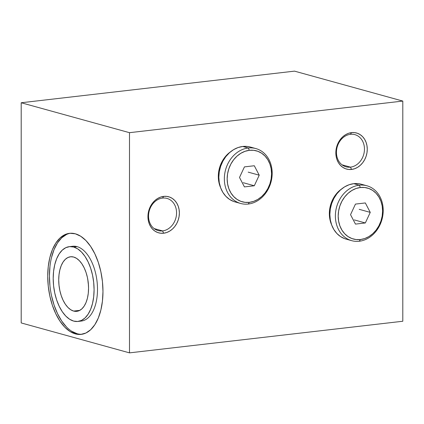 <?xml version="1.0" encoding="UTF-8"?>
<svg xmlns="http://www.w3.org/2000/svg" width="424" height="424" viewBox="0 0 424 424"><rect width="100%" height="100%" fill="white"/><g stroke="black" fill="none" stroke-linecap="round" stroke-linejoin="round"><path stroke-width="0.64" d="M359.292 185.198L360.395 187.503A26.447 21.847 -74.5 0 1 382.602 210.956A26.447 21.847 -74.5 0 1 360.395 239.544L359.292 241.24A28.482 23.527 105.5 0 0 383.206 210.452A28.482 23.527 105.5 0 0 359.292 185.198A28.482 23.527 -74.5 0 1 366.877 185.765A28.482 23.527 -74.5 0 1 382.893 214.994A28.482 23.527 -74.5 0 1 359.292 241.24A28.482 23.527 -74.5 0 1 351.703 240.673A28.482 23.527 -74.5 0 1 335.686 211.444A28.482 23.527 -74.5 0 1 359.292 185.198L353.764 183.672L359.292 185.198A28.482 23.527 105.5 0 0 335.379 215.986A28.482 23.527 105.5 0 0 359.292 241.24L360.395 239.544L364.73 238.548L368.896 236.581L372.733 233.735L376.099 230.11L378.86 225.844L380.911 221.111L382.178 216.081L382.602 210.956L382.178 205.932L380.911 201.193L378.86 196.932L376.099 193.307L372.733 190.461L368.896 188.5L364.73 187.503L360.395 187.503L356.065 188.505L351.899 190.466L348.056 193.318L344.696 196.943L341.935 201.204L339.878 205.942L338.617 210.967L338.188 216.092L338.617 221.121L339.878 225.854L341.935 230.115L344.696 233.741L348.056 236.587L351.899 238.548L356.065 239.549L360.395 239.544A26.447 21.847 -74.5 0 1 338.188 216.092A26.447 21.847 -74.5 0 1 360.395 187.503L359.292 185.198M366.877 185.765L361.354 184.239A28.482 23.527 105.5 0 0 353.764 183.672L349.1 184.747L344.611 186.862L340.477 189.931L336.857 193.832L333.884 198.421L331.674 203.525L330.312 208.937L329.851 214.459L330.312 219.871L331.674 224.974L333.884 229.559L336.857 233.465L340.477 236.528L344.611 238.643M361.449 184.265L358.428 183.666L353.764 183.672A28.482 23.527 105.5 0 0 330.164 209.917A28.482 23.527 105.5 0 0 346.18 239.147L351.703 240.673M359.208 209.329L370.258 212.382L365.329 222.96L354.279 219.908L365.329 222.96L355.466 224.105L350.531 214.666L355.466 204.087L365.329 202.948L370.258 212.382L359.208 209.329M355.466 204.087L365.329 202.948L370.258 212.382L365.329 222.96L355.466 224.105L350.531 214.666L355.466 204.087M248.263 147.997L249.365 150.303A26.447 21.847 -74.5 0 1 271.572 173.761A26.447 21.847 -74.5 0 1 249.365 202.349L248.263 204.045A28.482 23.527 105.5 0 0 272.176 173.257A28.482 23.527 105.5 0 0 248.263 147.997A28.482 23.527 -74.5 0 1 255.847 148.57A28.482 23.527 -74.5 0 1 271.864 177.794A28.482 23.527 -74.5 0 1 248.263 204.045A28.482 23.527 -74.5 0 1 240.673 203.472A28.482 23.527 -74.5 0 1 224.656 174.248A28.482 23.527 -74.5 0 1 248.263 147.997L242.735 146.471L248.263 147.997A28.482 23.527 105.5 0 0 224.349 178.785A28.482 23.527 105.5 0 0 248.263 204.045L249.365 202.349L253.7 201.347L257.866 199.386L261.703 196.535L265.069 192.909L267.83 188.648L269.881 183.91L271.143 178.886L271.572 173.761L271.143 168.731L269.881 163.998L267.83 159.737L265.069 156.112L261.703 153.265L257.866 151.304L253.7 150.303L249.365 150.303L245.035 151.304L240.869 153.271L237.027 156.117L233.666 159.742L230.9 164.003L228.849 168.741L227.587 173.771L227.158 178.896L227.587 183.921L228.849 188.659L230.9 192.92L233.666 196.545L237.027 199.391L240.869 201.352L245.035 202.349L249.365 202.349A26.447 21.847 -74.5 0 1 227.158 178.896A26.447 21.847 -74.5 0 1 249.365 150.303L248.263 147.997M255.847 148.57L250.324 147.043A28.482 23.527 105.5 0 0 242.735 146.471L238.071 147.547L233.582 149.661L229.448 152.73L225.828 156.636L222.849 161.226L220.644 166.325L219.282 171.741L218.821 177.258L219.282 182.675L220.644 187.774L222.849 192.364L225.828 196.264L229.448 199.333L233.582 201.442M250.42 147.07L247.399 146.471L242.735 146.471A28.482 23.527 105.5 0 0 219.134 172.722A28.482 23.527 105.5 0 0 235.15 201.946L240.673 203.472M248.178 172.133L259.228 175.186L254.299 185.765L243.249 182.712L254.299 185.765L244.436 186.904L239.502 177.465L244.436 166.886L254.299 165.747L259.228 175.186L248.178 172.133M244.436 166.886L254.299 165.747L259.228 175.186L254.299 185.765L244.436 186.904L239.502 177.465L244.436 166.886M220.634 187.747L218.747 181.477L218.318 176.453L218.747 171.328L220.008 166.298L222.059 161.56L224.821 157.299L228.186 153.673L230.571 151.771A26.447 21.847 105.5 0 0 220.628 187.742M331.663 224.943A26.447 21.847 105.5 0 1 341.601 188.972L339.216 190.874L335.856 194.499L333.094 198.761L331.038 203.499L329.777 208.523L329.347 213.648L329.777 218.678L331.663 224.948M87.869 279.872A27.465 14.676 -96.6 0 0 88.446 284.87M73.638 311.073A27.465 14.676 83.4 0 1 58.804 282.824A27.465 14.676 83.4 0 1 70.485 256.769A27.465 14.676 83.4 0 1 73.638 257.029L76.548 258.354L79.346 260.665L81.927 263.871L84.191 267.857L86.046 272.468L87.424 277.519L88.272 282.824L88.558 288.172L88.272 293.366L87.424 298.199L86.046 302.492L84.191 306.075L81.927 308.81L79.346 310.596L76.548 311.359L73.638 311.073L70.728 309.748L67.93 307.437L65.349 304.231L63.091 300.245L61.236 295.634L59.858 290.583L59.01 285.278L58.719 279.93L59.01 274.736L59.858 269.903L61.236 265.61L63.091 262.027L65.349 259.292L67.93 257.506L70.728 256.743L73.638 257.029A27.465 14.676 83.4 0 1 88.473 285.278A27.465 14.676 83.4 0 1 76.797 311.333A27.465 14.676 83.4 0 1 73.638 311.073L79.807 310.357L73.638 311.073M73.638 247.022A37.635 20.114 83.4 0 1 93.969 285.728A37.635 20.114 83.4 0 1 77.963 321.44A37.635 20.114 83.4 0 1 73.638 321.079L77.629 321.471L81.461 320.427L84.996 317.979L88.097 314.232L90.635 309.324L92.527 303.441L93.688 296.816L94.086 289.703L93.688 282.368L92.527 275.102L90.635 268.175L88.097 261.862L84.996 256.398L81.461 251.999L77.629 248.835L73.638 247.022L69.653 246.63L65.815 247.674L62.28 250.123L59.185 253.87L56.641 258.778L54.754 264.661L53.588 271.286L53.196 278.398L53.588 285.734L54.754 293L56.641 299.927L59.185 306.239L62.28 311.704L65.815 316.103L69.653 319.267L73.638 321.079A37.635 20.114 83.4 0 1 53.313 282.373A37.635 20.114 83.4 0 1 69.313 246.662A37.635 20.114 83.4 0 1 73.638 247.022L77.057 246.625L73.638 247.022M77.963 321.44L81.382 321.042A37.635 20.114 -96.6 0 0 97.382 285.336A37.635 20.114 -96.6 0 0 77.057 246.625A37.635 20.114 -96.6 0 0 72.732 246.27L69.313 246.662M162.551 230.91L154.124 228.578L162.551 230.91A16.684 13.78 105.5 0 0 176.559 212.875A16.684 13.78 105.5 0 0 162.551 198.082A16.684 13.78 -74.5 0 1 166.998 198.416A16.684 13.78 -74.5 0 1 176.379 215.535A16.684 13.78 -74.5 0 1 162.551 230.91L163.659 233.216L162.551 230.91A16.684 13.78 -74.5 0 1 158.11 230.577A16.684 13.78 -74.5 0 1 148.729 213.458A16.684 13.78 -74.5 0 1 162.551 198.082L163.659 196.386A18.714 15.46 -74.5 0 1 179.373 212.986A18.714 15.46 -74.5 0 1 163.659 233.216L166.722 232.506L169.674 231.117L172.388 229.103L174.773 226.538L176.723 223.522L178.175 220.167L179.071 216.611L179.373 212.986L179.071 209.424L178.175 206.075L176.723 203.059L174.773 200.494L172.388 198.48L169.674 197.091L166.722 196.386L163.659 196.386L160.59 197.096L157.643 198.485L154.93 200.499L152.545 203.064L150.594 206.08L149.142 209.435L148.246 212.991L147.944 216.616L148.246 220.178L149.142 223.528L150.594 226.543L152.545 229.108L154.93 231.122L157.643 232.511L160.59 233.216L163.659 233.216A18.714 15.46 -74.5 0 1 147.944 216.616A18.714 15.46 -74.5 0 1 163.659 196.386L162.551 198.082A16.684 13.78 105.5 0 0 148.548 216.118A16.684 13.78 105.5 0 0 162.551 230.91M350.452 167.141L342.02 164.809L350.452 167.141A16.684 13.78 105.5 0 0 364.46 149.105A16.684 13.78 105.5 0 0 350.452 134.313A16.684 13.78 -74.5 0 1 354.893 134.647A16.684 13.78 -74.5 0 1 364.274 151.766A16.684 13.78 -74.5 0 1 350.452 167.141L351.554 169.446L350.452 167.141A16.684 13.78 -74.5 0 1 346.005 166.807A16.684 13.78 -74.5 0 1 336.624 149.688A16.684 13.78 -74.5 0 1 350.452 134.313L351.554 132.617A18.714 15.46 -74.5 0 1 367.269 149.216A18.714 15.46 -74.5 0 1 351.554 169.446L354.623 168.736L357.57 167.347L360.289 165.334L362.668 162.768L364.624 159.753L366.076 156.398L366.967 152.841L367.269 149.216L366.967 145.655L366.076 142.305L364.624 139.289L362.668 136.724L360.289 134.71L357.57 133.322L354.623 132.617L351.554 132.617L348.491 133.327L345.544 134.715L342.825 136.729L340.446 139.295L338.49 142.31L337.038 145.665L336.142 149.222L335.84 152.852L336.142 156.408L337.038 159.758L338.49 162.774L340.446 165.339L342.825 167.353L345.544 168.741L348.491 169.446L351.554 169.446A18.714 15.46 -74.5 0 1 335.84 152.852A18.714 15.46 -74.5 0 1 351.554 132.617L350.452 134.313A16.684 13.78 105.5 0 0 336.444 152.349A16.684 13.78 105.5 0 0 350.452 167.141M70.363 233.253A50.859 27.184 -96.6 0 0 49.635 282.188A50.859 27.184 -96.6 0 0 77.057 333.699L75.35 333.895A50.859 27.184 83.4 0 1 47.88 281.584A50.859 27.184 83.4 0 1 69.504 233.327A50.859 27.184 83.4 0 1 75.35 233.809L69.96 233.285L64.777 234.7L60.001 238.002L55.814 243.069L52.375 249.704L49.825 257.649L48.251 266.601L47.721 276.22L48.251 286.126L49.825 295.947L52.375 305.306L55.814 313.839L60.001 321.217L64.777 327.164L69.96 331.441L75.35 333.895L80.735 334.425L85.918 333.01L90.694 329.702L94.881 324.636L98.32 318.005L100.87 310.055L102.444 301.104L102.974 291.489L102.444 281.578L100.87 271.757L98.32 262.403L94.881 253.87L90.694 246.487L85.918 240.541L80.735 236.263L75.35 233.809A50.859 27.184 83.4 0 1 102.815 286.121A50.859 27.184 83.4 0 1 81.191 334.377A50.859 27.184 83.4 0 1 75.35 333.895L77.057 333.699A50.859 27.184 -96.6 0 0 82.044 334.255M21.2 322.934L129.495 352.863L402.8 321.249L402.8 101.066L294.505 71.137L21.2 102.751L21.2 322.934L21.2 102.751L129.495 132.68L402.8 101.066L402.8 321.249L129.495 352.863L129.495 132.68L129.495 352.863L21.2 322.934M129.495 132.68L402.8 101.066L294.505 71.137L21.2 102.751L129.495 132.68M77.057 333.699L71.667 331.245M66.483 326.968L61.708 321.021L57.521 313.643L54.087 305.11L51.532 295.751M49.958 285.93L49.428 276.019L49.958 266.404M51.532 257.453L54.087 249.503L57.521 242.873L61.708 237.806L66.483 234.504"/></g></svg>

